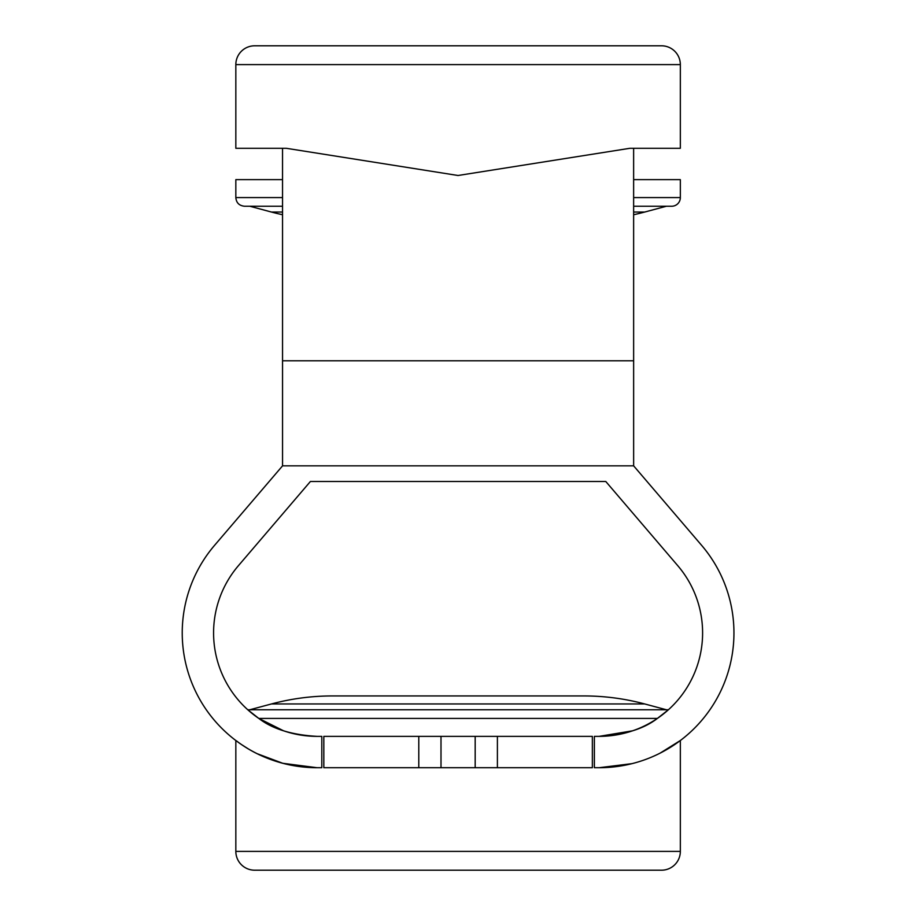 <?xml version="1.0" encoding="UTF-8"?>
<svg xmlns="http://www.w3.org/2000/svg" width="916" height="916" viewBox="0 0 916 916"><rect width="100%" height="100%" fill="white"/><g stroke="black" fill="none" stroke-linecap="round" stroke-linejoin="round"><path stroke-width="1.37" d="M633.643 197.593L680.336 197.593A8.633 8.633 0 0 1 671.703 206.237L633.643 206.237M666.401 709.763L644.727 703.957A235.103 235.103 0 0 0 583.87 695.942L332.313 695.942A235.103 235.103 0 0 0 271.457 703.957L249.782 709.763M282.54 179.639L235.836 179.639L235.836 197.593C236.305 202.802 239.179 205.676 244.48 206.237L282.54 206.237L249.782 206.237L271.457 212.043A235.103 235.103 0 0 0 282.54 214.733M633.643 212.043L644.727 212.043A235.103 235.103 0 0 1 633.643 214.733M254.648 45.8L661.535 45.8A18.812 18.812 0 0 1 680.336 64.612L235.836 64.612A18.812 18.812 0 0 1 254.648 45.8L360.103 45.8M257.293 753.742L282.792 763.291L317.028 767.711C265.697 767.425 235.87 739.807 235.836 740.517L235.836 851.388A18.812 18.812 0 0 0 254.648 870.2L661.535 870.2A18.812 18.812 0 0 0 680.336 851.388L680.336 740.517L673.478 745.361M644.727 212.043L666.401 206.237M283.525 730.785L258.781 718.407L247.778 709.763L668.405 709.763L657.402 718.407L258.781 718.407C272.43 728.964 291.838 734.941 317.028 736.361L321.802 736.361L321.802 767.711L317.028 767.711A134.789 134.789 0 0 1 214.584 545.318L282.552 465.843L282.54 148.3L235.836 148.3L235.836 64.612M248.431 710.358L250.045 711.743M317.028 736.361A103.439 103.439 0 0 1 238.412 565.687L310.387 481.507L605.797 481.507L677.771 565.687A103.439 103.439 0 0 1 599.156 736.361L632.59 730.808M592.354 767.711L592.354 736.361L323.829 736.361L323.829 767.711L592.354 767.711L592.354 736.361M680.336 64.612L680.336 148.3L633.632 148.3L633.643 465.843L701.599 545.318A134.789 134.789 0 0 1 599.156 767.711L594.381 767.711L594.381 736.361L599.156 736.361C624.426 734.907 643.845 728.93 657.402 718.407M633.632 148.3L629.83 148.3L633.632 148.3L629.842 148.3L458.034 175.494L286.342 148.3L282.54 148.3M680.336 197.593L680.336 179.639L633.643 179.639M241.297 744.422L248.076 748.738M599.156 767.711L632.051 763.635M660.115 753.135L680.336 740.517M661.535 45.8L556.081 45.8M633.643 465.843L282.54 465.843M644.727 703.957L271.457 703.957M271.457 212.043L282.54 212.043M235.836 851.388L680.336 851.388M235.836 197.593L282.54 197.593M633.643 360.778L282.54 360.778M497.399 767.711L497.399 736.361M418.784 767.711L418.784 736.361M475.175 767.711L475.175 736.361M440.997 767.711L440.997 736.361"/></g></svg>
